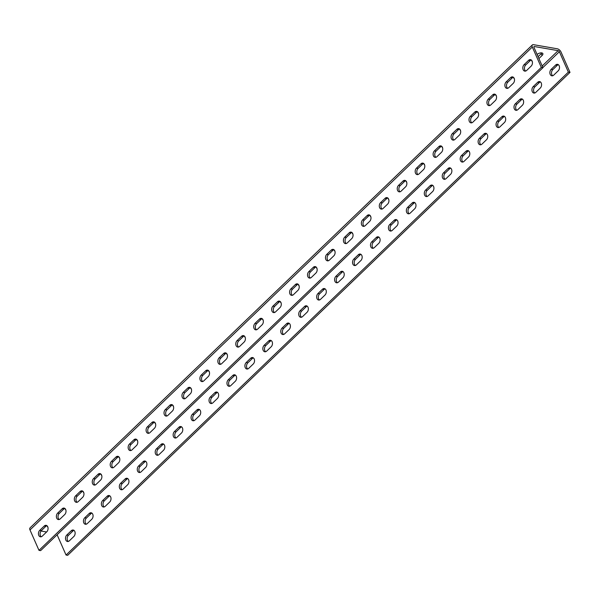 <?xml version="1.0" encoding="UTF-8"?>
<svg xmlns="http://www.w3.org/2000/svg" width="600" height="600" viewBox="0 0 600 600"><rect width="100%" height="100%" fill="white"/><g stroke="black" fill="none" stroke-linecap="round" stroke-linejoin="round"><path stroke-width="0.9" d="M91.778 519.255A3.637 2.542 -80.2 0 0 92.745 514.2A3.637 2.542 -80.2 0 0 91.125 512.775A3.637 2.542 -80.2 0 0 89.227 513.465L84.742 517.778A3.637 2.542 -80.2 0 0 83.46 521.595A3.637 2.542 -80.2 0 0 85.395 524.257A3.637 2.542 -80.2 0 0 87.293 523.567L91.778 519.255M109.718 502.005A3.637 2.542 -80.2 0 0 110.685 496.957A3.637 2.542 -80.2 0 0 109.065 495.525A3.637 2.542 -80.2 0 0 107.167 496.215L102.683 500.528A3.637 2.542 -80.2 0 0 101.4 504.353A3.637 2.542 -80.2 0 0 103.335 507.007A3.637 2.542 -80.2 0 0 105.233 506.317L109.718 502.005M127.657 484.755A3.637 2.542 -80.2 0 0 128.625 479.707A3.637 2.542 -80.2 0 0 127.005 478.283A3.637 2.542 -80.2 0 0 125.108 478.965L120.623 483.278A3.637 2.542 -80.2 0 0 119.34 487.103A3.637 2.542 -80.2 0 0 121.275 489.757A3.637 2.542 -80.2 0 0 123.172 489.067L127.657 484.755M145.597 467.513A3.637 2.542 -80.2 0 0 146.565 462.457A3.637 2.542 -80.2 0 0 144.945 461.033A3.637 2.542 -80.2 0 0 143.047 461.722L138.562 466.035A3.637 2.542 -80.2 0 0 137.28 469.853A3.637 2.542 -80.2 0 0 139.215 472.507A3.637 2.542 -80.2 0 0 141.113 471.825L145.597 467.513M163.538 450.263A3.637 2.542 -80.2 0 0 164.505 445.207A3.637 2.542 -80.2 0 0 162.885 443.783A3.637 2.542 -80.2 0 0 160.988 444.472L156.502 448.785A3.637 2.542 -80.2 0 0 155.22 452.61A3.637 2.542 -80.2 0 0 157.155 455.265A3.637 2.542 -80.2 0 0 159.053 454.575L163.538 450.263M181.477 433.013A3.637 2.542 -80.2 0 0 182.445 427.965A3.637 2.542 -80.2 0 0 180.825 426.533A3.637 2.542 -80.2 0 0 178.928 427.222L174.442 431.535A3.637 2.542 -80.2 0 0 173.16 435.36A3.637 2.542 -80.2 0 0 175.095 438.015A3.637 2.542 -80.2 0 0 176.993 437.325L181.477 433.013M199.417 415.77A3.637 2.542 -80.2 0 0 200.385 410.715A3.637 2.542 -80.2 0 0 198.765 409.29A3.637 2.542 -80.2 0 0 196.868 409.98L192.382 414.285A3.637 2.542 -80.2 0 0 191.1 418.11A3.637 2.542 -80.2 0 0 193.035 420.765A3.637 2.542 -80.2 0 0 194.933 420.075L199.417 415.77M217.358 398.52A3.637 2.542 -80.2 0 0 218.325 393.465A3.637 2.542 -80.2 0 0 216.705 392.04A3.637 2.542 -80.2 0 0 214.808 392.73L210.322 397.043A3.637 2.542 -80.2 0 0 209.04 400.86A3.637 2.542 -80.2 0 0 210.975 403.522A3.637 2.542 -80.2 0 0 212.873 402.832L217.358 398.52M235.298 381.27A3.637 2.542 -80.2 0 0 236.265 376.222A3.637 2.542 -80.2 0 0 234.645 374.79A3.637 2.542 -80.2 0 0 232.748 375.48L228.263 379.793A3.637 2.542 -80.2 0 0 226.98 383.618A3.637 2.542 -80.2 0 0 228.915 386.272A3.637 2.542 -80.2 0 0 230.812 385.582L235.298 381.27M253.237 364.02A3.637 2.542 -80.2 0 0 254.205 358.972A3.637 2.542 -80.2 0 0 252.585 357.548A3.637 2.542 -80.2 0 0 250.68 358.23L246.195 362.543A3.637 2.542 -80.2 0 0 244.92 366.368A3.637 2.542 -80.2 0 0 246.855 369.022A3.637 2.542 -80.2 0 0 248.752 368.332L253.237 364.02M271.178 346.778A3.637 2.542 -80.2 0 0 272.145 341.722A3.637 2.542 -80.2 0 0 270.517 340.298A3.637 2.542 -80.2 0 0 268.62 340.987L264.135 345.3A3.637 2.542 -80.2 0 0 262.86 349.118A3.637 2.542 -80.2 0 0 264.795 351.772A3.637 2.542 -80.2 0 0 266.692 351.09L271.178 346.778M289.118 329.528A3.637 2.542 -80.2 0 0 290.085 324.48A3.637 2.542 -80.2 0 0 288.457 323.048A3.637 2.542 -80.2 0 0 286.56 323.737L282.075 328.05A3.637 2.542 -80.2 0 0 280.8 331.875A3.637 2.542 -80.2 0 0 282.735 334.53A3.637 2.542 -80.2 0 0 284.632 333.84L289.118 329.528M307.058 312.278A3.637 2.542 -80.2 0 0 308.025 307.23A3.637 2.542 -80.2 0 0 306.397 305.798A3.637 2.542 -80.2 0 0 304.5 306.487L300.015 310.8A3.637 2.542 -80.2 0 0 298.74 314.625A3.637 2.542 -80.2 0 0 300.675 317.28A3.637 2.542 -80.2 0 0 302.572 316.59L307.058 312.278M324.998 295.035A3.637 2.542 -80.2 0 0 325.965 289.98A3.637 2.542 -80.2 0 0 324.337 288.555A3.637 2.542 -80.2 0 0 322.44 289.245L317.955 293.55A3.637 2.542 -80.2 0 0 316.68 297.375A3.637 2.542 -80.2 0 0 318.615 300.03A3.637 2.542 -80.2 0 0 320.513 299.34L324.998 295.035M342.938 277.785A3.637 2.542 -80.2 0 0 343.897 272.73A3.637 2.542 -80.2 0 0 342.278 271.305A3.637 2.542 -80.2 0 0 340.38 271.995L335.895 276.308A3.637 2.542 -80.2 0 0 334.62 280.125A3.637 2.542 -80.2 0 0 336.555 282.788A3.637 2.542 -80.2 0 0 338.452 282.097L342.938 277.785M360.877 260.535A3.637 2.542 -80.2 0 0 361.837 255.487A3.637 2.542 -80.2 0 0 360.218 254.055A3.637 2.542 -80.2 0 0 358.32 254.745L353.835 259.058A3.637 2.542 -80.2 0 0 352.56 262.882A3.637 2.542 -80.2 0 0 354.495 265.538A3.637 2.542 -80.2 0 0 356.392 264.847L360.877 260.535M378.817 243.285A3.637 2.542 -80.2 0 0 379.778 238.237A3.637 2.542 -80.2 0 0 378.157 236.812A3.637 2.542 -80.2 0 0 376.26 237.495L371.775 241.808A3.637 2.542 -80.2 0 0 370.5 245.632A3.637 2.542 -80.2 0 0 372.435 248.288A3.637 2.542 -80.2 0 0 374.332 247.597L378.817 243.285M396.757 226.042A3.637 2.542 -80.2 0 0 397.717 220.987A3.637 2.542 -80.2 0 0 396.097 219.562A3.637 2.542 -80.2 0 0 394.2 220.252L389.715 224.565A3.637 2.542 -80.2 0 0 388.433 228.382A3.637 2.542 -80.2 0 0 390.368 231.038A3.637 2.542 -80.2 0 0 392.272 230.355L396.757 226.042M414.69 208.792A3.637 2.542 -80.2 0 0 415.658 203.745A3.637 2.542 -80.2 0 0 414.037 202.312A3.637 2.542 -80.2 0 0 412.14 203.002L407.655 207.315A3.637 2.542 -80.2 0 0 406.373 211.14A3.637 2.542 -80.2 0 0 408.308 213.795A3.637 2.542 -80.2 0 0 410.213 213.105L414.69 208.792M432.63 191.542A3.637 2.542 -80.2 0 0 433.597 186.495A3.637 2.542 -80.2 0 0 431.978 185.07A3.637 2.542 -80.2 0 0 430.08 185.752L425.595 190.065A3.637 2.542 -80.2 0 0 424.312 193.89A3.637 2.542 -80.2 0 0 426.248 196.545A3.637 2.542 -80.2 0 0 428.145 195.855L432.63 191.542M450.57 174.3A3.637 2.542 -80.2 0 0 451.537 169.245A3.637 2.542 -80.2 0 0 449.918 167.82A3.637 2.542 -80.2 0 0 448.02 168.51L443.535 172.822A3.637 2.542 -80.2 0 0 442.252 176.64A3.637 2.542 -80.2 0 0 444.188 179.295A3.637 2.542 -80.2 0 0 446.085 178.605L450.57 174.3M468.51 157.05A3.637 2.542 -80.2 0 0 469.478 151.995A3.637 2.542 -80.2 0 0 467.857 150.57A3.637 2.542 -80.2 0 0 465.96 151.26L461.475 155.572A3.637 2.542 -80.2 0 0 460.192 159.39A3.637 2.542 -80.2 0 0 462.127 162.053A3.637 2.542 -80.2 0 0 464.025 161.363L468.51 157.05M486.45 139.8A3.637 2.542 -80.2 0 0 487.418 134.752A3.637 2.542 -80.2 0 0 485.798 133.32A3.637 2.542 -80.2 0 0 483.9 134.01L479.415 138.322A3.637 2.542 -80.2 0 0 478.132 142.148A3.637 2.542 -80.2 0 0 480.067 144.803A3.637 2.542 -80.2 0 0 481.965 144.113L486.45 139.8M504.39 122.55A3.637 2.542 -80.2 0 0 505.357 117.502A3.637 2.542 -80.2 0 0 503.737 116.078A3.637 2.542 -80.2 0 0 501.84 116.76L497.355 121.073A3.637 2.542 -80.2 0 0 496.072 124.898A3.637 2.542 -80.2 0 0 498.007 127.552A3.637 2.542 -80.2 0 0 499.905 126.863L504.39 122.55M522.33 105.308A3.637 2.542 -80.2 0 0 523.298 100.252A3.637 2.542 -80.2 0 0 521.678 98.828A3.637 2.542 -80.2 0 0 519.78 99.517L515.295 103.83A3.637 2.542 -80.2 0 0 514.013 107.648A3.637 2.542 -80.2 0 0 515.947 110.302A3.637 2.542 -80.2 0 0 517.845 109.62L522.33 105.308M540.27 88.058A3.637 2.542 -80.2 0 0 541.237 83.01A3.637 2.542 -80.2 0 0 539.618 81.578A3.637 2.542 -80.2 0 0 537.72 82.267L533.235 86.58A3.637 2.542 -80.2 0 0 531.952 90.405A3.637 2.542 -80.2 0 0 533.888 93.06A3.637 2.542 -80.2 0 0 535.785 92.37L540.27 88.058M558.21 70.808A3.637 2.542 -80.2 0 0 559.178 65.76A3.637 2.542 -80.2 0 0 557.558 64.335A3.637 2.542 -80.2 0 0 555.66 65.017L551.175 69.33A3.637 2.542 -80.2 0 0 549.893 73.155A3.637 2.542 -80.2 0 0 551.827 75.81A3.637 2.542 -80.2 0 0 553.725 75.12L558.21 70.808M65.685 509.513A3.637 2.542 99.8 0 1 64.718 514.56L60.233 518.873A3.637 2.542 99.8 0 1 58.335 519.562A3.637 2.542 99.8 0 1 56.4 516.908A3.637 2.542 99.8 0 1 57.682 513.082L62.168 508.77A3.637 2.542 99.8 0 1 64.065 508.088A3.637 2.542 99.8 0 1 65.685 509.513M83.625 492.263A3.637 2.542 99.8 0 1 82.657 497.317L78.172 501.63A3.637 2.542 99.8 0 1 76.275 502.312A3.637 2.542 99.8 0 1 74.34 499.658A3.637 2.542 99.8 0 1 75.623 495.84L80.108 491.528A3.637 2.542 99.8 0 1 82.005 490.838A3.637 2.542 99.8 0 1 83.625 492.263M101.565 475.013A3.637 2.542 99.8 0 1 100.597 480.067L96.113 484.38A3.637 2.542 99.8 0 1 94.215 485.07A3.637 2.542 99.8 0 1 92.28 482.408A3.637 2.542 99.8 0 1 93.562 478.59L98.047 474.278A3.637 2.542 99.8 0 1 99.945 473.588A3.637 2.542 99.8 0 1 101.565 475.013M119.505 457.77A3.637 2.542 99.8 0 1 118.538 462.817L114.052 467.13A3.637 2.542 99.8 0 1 112.155 467.82A3.637 2.542 99.8 0 1 110.22 465.165A3.637 2.542 99.8 0 1 111.502 461.34L115.988 457.028A3.637 2.542 99.8 0 1 117.885 456.338A3.637 2.542 99.8 0 1 119.505 457.77M137.445 440.52A3.637 2.542 99.8 0 1 136.477 445.567L131.993 449.88A3.637 2.542 99.8 0 1 130.095 450.57A3.637 2.542 99.8 0 1 128.16 447.915A3.637 2.542 99.8 0 1 129.435 444.09L133.92 439.778A3.637 2.542 99.8 0 1 135.825 439.095A3.637 2.542 99.8 0 1 137.445 440.52M155.385 423.27A3.637 2.542 99.8 0 1 154.417 428.325L149.933 432.638A3.637 2.542 99.8 0 1 148.035 433.32A3.637 2.542 99.8 0 1 146.1 430.665A3.637 2.542 99.8 0 1 147.375 426.847L151.86 422.535A3.637 2.542 99.8 0 1 153.757 421.845A3.637 2.542 99.8 0 1 155.385 423.27M173.325 406.028A3.637 2.542 99.8 0 1 172.358 411.075L167.873 415.388A3.637 2.542 99.8 0 1 165.975 416.077A3.637 2.542 99.8 0 1 164.04 413.423A3.637 2.542 99.8 0 1 165.315 409.597L169.8 405.285A3.637 2.542 99.8 0 1 171.697 404.595A3.637 2.542 99.8 0 1 173.325 406.028M191.265 388.778A3.637 2.542 99.8 0 1 190.297 393.825L185.812 398.138A3.637 2.542 99.8 0 1 183.915 398.827A3.637 2.542 99.8 0 1 181.98 396.173A3.637 2.542 99.8 0 1 183.255 392.347L187.74 388.035A3.637 2.542 99.8 0 1 189.637 387.353A3.637 2.542 99.8 0 1 191.265 388.778M209.205 371.528A3.637 2.542 99.8 0 1 208.237 376.582L203.752 380.895A3.637 2.542 99.8 0 1 201.855 381.577A3.637 2.542 99.8 0 1 199.92 378.923A3.637 2.542 99.8 0 1 201.195 375.105L205.68 370.793A3.637 2.542 99.8 0 1 207.577 370.103A3.637 2.542 99.8 0 1 209.205 371.528M227.138 354.278A3.637 2.542 99.8 0 1 226.178 359.332L221.692 363.645A3.637 2.542 99.8 0 1 219.795 364.335A3.637 2.542 99.8 0 1 217.86 361.673A3.637 2.542 99.8 0 1 219.135 357.855L223.62 353.543A3.637 2.542 99.8 0 1 225.517 352.853A3.637 2.542 99.8 0 1 227.138 354.278M245.077 337.035A3.637 2.542 99.8 0 1 244.118 342.082L239.632 346.395A3.637 2.542 99.8 0 1 237.735 347.085A3.637 2.542 99.8 0 1 235.8 344.43A3.637 2.542 99.8 0 1 237.075 340.605L241.56 336.293A3.637 2.542 99.8 0 1 243.458 335.603A3.637 2.542 99.8 0 1 245.077 337.035M263.017 319.785A3.637 2.542 99.8 0 1 262.058 324.832L257.572 329.145A3.637 2.542 99.8 0 1 255.675 329.835A3.637 2.542 99.8 0 1 253.74 327.18A3.637 2.542 99.8 0 1 255.015 323.355L259.5 319.043A3.637 2.542 99.8 0 1 261.397 318.36A3.637 2.542 99.8 0 1 263.017 319.785M280.957 302.535A3.637 2.542 99.8 0 1 279.998 307.59L275.513 311.903A3.637 2.542 99.8 0 1 273.615 312.585A3.637 2.542 99.8 0 1 271.68 309.93A3.637 2.542 99.8 0 1 272.955 306.112L277.44 301.8A3.637 2.542 99.8 0 1 279.337 301.11A3.637 2.542 99.8 0 1 280.957 302.535M298.897 285.293A3.637 2.542 99.8 0 1 297.938 290.34L293.452 294.653A3.637 2.542 99.8 0 1 291.548 295.343A3.637 2.542 99.8 0 1 289.612 292.688A3.637 2.542 99.8 0 1 290.895 288.862L295.38 284.55A3.637 2.542 99.8 0 1 297.278 283.86A3.637 2.542 99.8 0 1 298.897 285.293M316.837 268.043A3.637 2.542 99.8 0 1 315.87 273.09L311.385 277.403A3.637 2.542 99.8 0 1 309.487 278.093A3.637 2.542 99.8 0 1 307.553 275.438A3.637 2.542 99.8 0 1 308.835 271.612L313.32 267.3A3.637 2.542 99.8 0 1 315.218 266.618A3.637 2.542 99.8 0 1 316.837 268.043M334.778 250.792A3.637 2.542 99.8 0 1 333.81 255.847L329.325 260.16A3.637 2.542 99.8 0 1 327.428 260.843A3.637 2.542 99.8 0 1 325.493 258.188A3.637 2.542 99.8 0 1 326.775 254.37L331.26 250.058A3.637 2.542 99.8 0 1 333.157 249.368A3.637 2.542 99.8 0 1 334.778 250.792M352.718 233.542A3.637 2.542 99.8 0 1 351.75 238.597L347.265 242.91A3.637 2.542 99.8 0 1 345.368 243.6A3.637 2.542 99.8 0 1 343.433 240.938A3.637 2.542 99.8 0 1 344.715 237.12L349.2 232.808A3.637 2.542 99.8 0 1 351.097 232.118A3.637 2.542 99.8 0 1 352.718 233.542M370.657 216.3A3.637 2.542 99.8 0 1 369.69 221.347L365.205 225.66A3.637 2.542 99.8 0 1 363.308 226.35A3.637 2.542 99.8 0 1 361.373 223.695A3.637 2.542 99.8 0 1 362.655 219.87L367.14 215.558A3.637 2.542 99.8 0 1 369.038 214.868A3.637 2.542 99.8 0 1 370.657 216.3M388.597 199.05A3.637 2.542 99.8 0 1 387.63 204.097L383.145 208.41A3.637 2.542 99.8 0 1 381.248 209.1A3.637 2.542 99.8 0 1 379.312 206.445A3.637 2.542 99.8 0 1 380.595 202.62L385.08 198.315A3.637 2.542 99.8 0 1 386.978 197.625A3.637 2.542 99.8 0 1 388.597 199.05M406.537 181.8A3.637 2.542 99.8 0 1 405.57 186.855L401.085 191.167A3.637 2.542 99.8 0 1 399.188 191.85A3.637 2.542 99.8 0 1 397.252 189.195A3.637 2.542 99.8 0 1 398.535 185.377L403.02 181.065A3.637 2.542 99.8 0 1 404.918 180.375A3.637 2.542 99.8 0 1 406.537 181.8M424.478 164.558A3.637 2.542 99.8 0 1 423.51 169.605L419.025 173.917A3.637 2.542 99.8 0 1 417.127 174.608A3.637 2.542 99.8 0 1 415.192 171.953A3.637 2.542 99.8 0 1 416.475 168.127L420.96 163.815A3.637 2.542 99.8 0 1 422.857 163.125A3.637 2.542 99.8 0 1 424.478 164.558M442.418 147.308A3.637 2.542 99.8 0 1 441.45 152.355L436.965 156.667A3.637 2.542 99.8 0 1 435.067 157.358A3.637 2.542 99.8 0 1 433.132 154.703A3.637 2.542 99.8 0 1 434.415 150.877L438.9 146.565A3.637 2.542 99.8 0 1 440.798 145.882A3.637 2.542 99.8 0 1 442.418 147.308M460.357 130.058A3.637 2.542 99.8 0 1 459.39 135.113L454.905 139.425A3.637 2.542 99.8 0 1 453.007 140.108A3.637 2.542 99.8 0 1 451.072 137.453A3.637 2.542 99.8 0 1 452.355 133.635L456.84 129.322A3.637 2.542 99.8 0 1 458.737 128.632A3.637 2.542 99.8 0 1 460.357 130.058M478.298 112.808A3.637 2.542 99.8 0 1 477.33 117.863L472.845 122.175A3.637 2.542 99.8 0 1 470.947 122.865A3.637 2.542 99.8 0 1 469.013 120.203A3.637 2.542 99.8 0 1 470.295 116.385L474.78 112.073A3.637 2.542 99.8 0 1 476.678 111.382A3.637 2.542 99.8 0 1 478.298 112.808M496.237 95.565A3.637 2.542 99.8 0 1 495.27 100.613L490.785 104.925A3.637 2.542 99.8 0 1 488.888 105.615A3.637 2.542 99.8 0 1 486.952 102.96A3.637 2.542 99.8 0 1 488.228 99.135L492.713 94.823A3.637 2.542 99.8 0 1 494.618 94.133A3.637 2.542 99.8 0 1 496.237 95.565M514.178 78.315A3.637 2.542 99.8 0 1 513.21 83.37L508.725 87.675A3.637 2.542 99.8 0 1 506.827 88.365A3.637 2.542 99.8 0 1 504.893 85.71A3.637 2.542 99.8 0 1 506.168 81.885L510.653 77.58A3.637 2.542 99.8 0 1 512.55 76.89A3.637 2.542 99.8 0 1 514.178 78.315M532.118 61.065A3.637 2.542 99.8 0 1 531.15 66.12L526.665 70.433A3.637 2.542 99.8 0 1 524.768 71.123A3.637 2.542 99.8 0 1 522.832 68.46A3.637 2.542 99.8 0 1 524.107 64.642L528.592 60.33A3.637 2.542 99.8 0 1 530.49 59.64A3.637 2.542 99.8 0 1 532.118 61.065M541.86 52.92A3.637 1.792 -23.8 0 1 541.268 53.648L538.095 56.707M538.912 58.56L542.085 55.5A3.637 1.792 156.2 0 0 542.85 53.588A3.637 1.792 156.2 0 0 541.77 52.905A3.637 1.792 156.2 0 0 537.112 54.48M73.838 536.505A3.637 2.542 -80.2 0 0 74.805 531.45A3.637 2.542 -80.2 0 0 73.185 530.025A3.637 2.542 -80.2 0 0 71.287 530.715L66.802 535.02A3.637 2.542 -80.2 0 0 65.52 538.845A3.637 2.542 -80.2 0 0 67.455 541.5A3.637 2.542 -80.2 0 0 69.352 540.81L73.838 536.505M47.745 526.763A3.637 2.542 99.8 0 1 46.777 531.81L42.293 536.123A3.637 2.542 99.8 0 1 40.395 536.812A3.637 2.542 99.8 0 1 38.46 534.158A3.637 2.542 99.8 0 1 39.742 530.332L44.227 526.02A3.637 2.542 99.8 0 1 46.125 525.33A3.637 2.542 99.8 0 1 47.745 526.763M86.25 524.197A3.637 2.542 99.8 0 1 86.385 518.062L90.87 513.75A3.637 2.542 99.8 0 1 91.912 513.112M104.19 506.947A3.637 2.542 99.8 0 1 104.325 500.812L108.81 496.5A3.637 2.542 99.8 0 1 109.852 495.87M122.13 489.705A3.637 2.542 99.8 0 1 122.265 483.562L126.75 479.25A3.637 2.542 99.8 0 1 127.792 478.62M140.07 472.455A3.637 2.542 99.8 0 1 140.197 466.32L144.683 462.007A3.637 2.542 99.8 0 1 145.733 461.37M158.01 455.205A3.637 2.542 99.8 0 1 158.137 449.07L162.623 444.757A3.637 2.542 99.8 0 1 163.672 444.12M175.95 437.963A3.637 2.542 99.8 0 1 176.078 431.82L180.562 427.507A3.637 2.542 99.8 0 1 181.613 426.877M193.89 420.713A3.637 2.542 99.8 0 1 194.017 414.57L198.502 410.257A3.637 2.542 99.8 0 1 199.545 409.627M211.83 403.463A3.637 2.542 99.8 0 1 211.958 397.327L216.442 393.015A3.637 2.542 99.8 0 1 217.485 392.377M229.77 386.213A3.637 2.542 99.8 0 1 229.897 380.077L234.382 375.765A3.637 2.542 99.8 0 1 235.425 375.135M247.71 368.97A3.637 2.542 99.8 0 1 247.837 362.827L252.322 358.515A3.637 2.542 99.8 0 1 253.365 357.885M265.65 351.72A3.637 2.542 99.8 0 1 265.778 345.585L270.263 341.272A3.637 2.542 99.8 0 1 271.305 340.635M283.59 334.47A3.637 2.542 99.8 0 1 283.718 328.335L288.202 324.022A3.637 2.542 99.8 0 1 289.245 323.385M301.53 317.228A3.637 2.542 99.8 0 1 301.657 311.085L306.142 306.772A3.637 2.542 99.8 0 1 307.185 306.142M319.47 299.978A3.637 2.542 99.8 0 1 319.597 293.835L324.082 289.522A3.637 2.542 99.8 0 1 325.125 288.892M337.41 282.728A3.637 2.542 99.8 0 1 337.538 276.593L342.022 272.28A3.637 2.542 99.8 0 1 343.065 271.642M355.35 265.478A3.637 2.542 99.8 0 1 355.478 259.343L359.962 255.03A3.637 2.542 99.8 0 1 361.005 254.4M373.282 248.235A3.637 2.542 99.8 0 1 373.418 242.093L377.903 237.78A3.637 2.542 99.8 0 1 378.945 237.15M391.222 230.985A3.637 2.542 99.8 0 1 391.357 224.85L395.842 220.538A3.637 2.542 99.8 0 1 396.885 219.9M409.162 213.735A3.637 2.542 99.8 0 1 409.298 207.6L413.783 203.288A3.637 2.542 99.8 0 1 414.825 202.657M427.103 196.493A3.637 2.542 99.8 0 1 427.237 190.35L431.722 186.038A3.637 2.542 99.8 0 1 432.765 185.407M445.043 179.243A3.637 2.542 99.8 0 1 445.178 173.1L449.662 168.788A3.637 2.542 99.8 0 1 450.705 168.157M462.982 161.993A3.637 2.542 99.8 0 1 463.118 155.858L467.603 151.545A3.637 2.542 99.8 0 1 468.645 150.907M480.923 144.743A3.637 2.542 99.8 0 1 481.058 138.608L485.535 134.295A3.637 2.542 99.8 0 1 486.585 133.665M498.862 127.5A3.637 2.542 99.8 0 1 498.99 121.358L503.475 117.045A3.637 2.542 99.8 0 1 504.525 116.415M516.803 110.25A3.637 2.542 99.8 0 1 516.93 104.115L521.415 99.802A3.637 2.542 99.8 0 1 522.465 99.165M534.743 93A3.637 2.542 99.8 0 1 534.87 86.865L539.355 82.552A3.637 2.542 99.8 0 1 540.405 81.922M552.683 75.758A3.637 2.542 99.8 0 1 552.81 69.615L557.295 65.302A3.637 2.542 99.8 0 1 558.338 64.672M68.31 541.447A3.637 2.542 99.8 0 1 68.445 535.305L72.93 530.993A3.637 2.542 99.8 0 1 73.972 530.362M541.298 67.41L542.94 67.695L40.627 550.635L38.985 550.35L541.298 67.41L532.312 47.032A3.495 1.808 -133.9 0 1 532.35 44.94A3.495 1.808 -133.9 0 1 533.543 44.678L557.325 48.795A3.495 1.808 -133.9 0 1 561.015 52.005L570 72.383L67.688 555.322L66.052 555.037L568.357 72.097L570 72.383M542.94 67.695L533.947 47.31A1.163 0.6 -133.9 0 1 533.963 46.62A1.163 0.6 -133.9 0 1 534.36 46.53L558.143 50.655A1.163 0.6 -133.9 0 1 559.373 51.72L568.357 72.097M57.113 534.78L66.052 555.037M65.213 508.763A3.637 1.792 156.2 0 0 65.28 509.28A3.637 1.792 156.2 0 0 65.79 509.79M83.153 491.513A3.637 1.792 156.2 0 0 83.22 492.03A3.637 1.792 156.2 0 0 83.73 492.54M101.093 474.263A3.637 1.792 156.2 0 0 101.16 474.787A3.637 1.792 156.2 0 0 101.67 475.29M119.032 457.013A3.637 1.792 156.2 0 0 119.1 457.537A3.637 1.792 156.2 0 0 119.61 458.048M136.972 439.77A3.637 1.792 156.2 0 0 137.04 440.287A3.637 1.792 156.2 0 0 137.55 440.798M154.913 422.52A3.637 1.792 156.2 0 0 154.98 423.045A3.637 1.792 156.2 0 0 155.49 423.548M172.852 405.27A3.637 1.792 156.2 0 0 172.92 405.795A3.637 1.792 156.2 0 0 173.43 406.298M190.792 388.028A3.637 1.792 156.2 0 0 190.86 388.545A3.637 1.792 156.2 0 0 191.37 389.055M208.733 370.778A3.637 1.792 156.2 0 0 208.8 371.295A3.637 1.792 156.2 0 0 209.31 371.805M226.673 353.528A3.637 1.792 156.2 0 0 226.74 354.053A3.637 1.792 156.2 0 0 227.25 354.555M244.612 336.278A3.637 1.792 156.2 0 0 244.68 336.803A3.637 1.792 156.2 0 0 245.19 337.312M262.545 319.035A3.637 1.792 156.2 0 0 262.62 319.553A3.637 1.792 156.2 0 0 263.13 320.062M280.485 301.785A3.637 1.792 156.2 0 0 280.56 302.31A3.637 1.792 156.2 0 0 281.07 302.812M298.425 284.535A3.637 1.792 156.2 0 0 298.5 285.06A3.637 1.792 156.2 0 0 299.01 285.562M316.365 267.293A3.637 1.792 156.2 0 0 316.44 267.81A3.637 1.792 156.2 0 0 316.95 268.32M334.305 250.042A3.637 1.792 156.2 0 0 334.373 250.567A3.637 1.792 156.2 0 0 334.89 251.07M352.245 232.792A3.637 1.792 156.2 0 0 352.312 233.317A3.637 1.792 156.2 0 0 352.83 233.82M370.185 215.542A3.637 1.792 156.2 0 0 370.252 216.067A3.637 1.792 156.2 0 0 370.77 216.577M388.125 198.3A3.637 1.792 156.2 0 0 388.192 198.817A3.637 1.792 156.2 0 0 388.702 199.327M406.065 181.05A3.637 1.792 156.2 0 0 406.132 181.575A3.637 1.792 156.2 0 0 406.643 182.078M424.005 163.8A3.637 1.792 156.2 0 0 424.072 164.325A3.637 1.792 156.2 0 0 424.582 164.828M441.945 146.558A3.637 1.792 156.2 0 0 442.013 147.075A3.637 1.792 156.2 0 0 442.522 147.585M459.885 129.308A3.637 1.792 156.2 0 0 459.952 129.833A3.637 1.792 156.2 0 0 460.463 130.335M477.825 112.058A3.637 1.792 156.2 0 0 477.893 112.583A3.637 1.792 156.2 0 0 478.403 113.085M495.765 94.808A3.637 1.792 156.2 0 0 495.832 95.332A3.637 1.792 156.2 0 0 496.342 95.843M513.705 77.565A3.637 1.792 156.2 0 0 513.773 78.082A3.637 1.792 156.2 0 0 514.283 78.593M531.645 60.315A3.637 1.792 156.2 0 0 531.713 60.84A3.637 1.792 156.2 0 0 532.222 61.343M47.273 526.005A3.637 1.792 156.2 0 0 47.34 526.53A3.637 1.792 156.2 0 0 47.85 527.033M41.017 531.023L46.59 531.99M59.19 519.51A3.637 2.542 99.8 0 1 59.318 513.368L63.802 509.055A3.637 2.542 99.8 0 1 64.852 508.425M77.13 502.26A3.637 2.542 99.8 0 1 77.258 496.118L81.742 491.812A3.637 2.542 99.8 0 1 82.785 491.175M95.07 485.01A3.637 2.542 99.8 0 1 95.198 478.875L99.683 474.562A3.637 2.542 99.8 0 1 100.725 473.925M113.01 467.768A3.637 2.542 99.8 0 1 113.137 461.625L117.623 457.312A3.637 2.542 99.8 0 1 118.665 456.683M130.95 450.518A3.637 2.542 99.8 0 1 131.078 444.375L135.562 440.062A3.637 2.542 99.8 0 1 136.605 439.433M148.89 433.268A3.637 2.542 99.8 0 1 149.017 427.132L153.502 422.82A3.637 2.542 99.8 0 1 154.545 422.183M166.83 416.018A3.637 2.542 99.8 0 1 166.958 409.882L171.442 405.57A3.637 2.542 99.8 0 1 172.485 404.94M184.77 398.775A3.637 2.542 99.8 0 1 184.898 392.632L189.382 388.32A3.637 2.542 99.8 0 1 190.425 387.69M202.71 381.525A3.637 2.542 99.8 0 1 202.837 375.382L207.322 371.077A3.637 2.542 99.8 0 1 208.365 370.44M220.65 364.275A3.637 2.542 99.8 0 1 220.778 358.14L225.263 353.827A3.637 2.542 99.8 0 1 226.305 353.19M238.59 347.032A3.637 2.542 99.8 0 1 238.718 340.89L243.202 336.577A3.637 2.542 99.8 0 1 244.245 335.947M256.522 329.782A3.637 2.542 99.8 0 1 256.657 323.64L261.142 319.327A3.637 2.542 99.8 0 1 262.185 318.697M274.462 312.532A3.637 2.542 99.8 0 1 274.597 306.397L279.082 302.085A3.637 2.542 99.8 0 1 280.125 301.447M292.403 295.282A3.637 2.542 99.8 0 1 292.538 289.147L297.022 284.835A3.637 2.542 99.8 0 1 298.065 284.205M310.343 278.04A3.637 2.542 99.8 0 1 310.478 271.897L314.962 267.585A3.637 2.542 99.8 0 1 316.005 266.955M328.282 260.79A3.637 2.542 99.8 0 1 328.418 254.647L332.903 250.343A3.637 2.542 99.8 0 1 333.945 249.705M346.222 243.54A3.637 2.542 99.8 0 1 346.358 237.405L350.843 233.093A3.637 2.542 99.8 0 1 351.885 232.455M364.163 226.298A3.637 2.542 99.8 0 1 364.298 220.155L368.782 215.843A3.637 2.542 99.8 0 1 369.825 215.212M382.103 209.048A3.637 2.542 99.8 0 1 382.23 202.905L386.715 198.593A3.637 2.542 99.8 0 1 387.765 197.962M400.043 191.797A3.637 2.542 99.8 0 1 400.17 185.663L404.655 181.35A3.637 2.542 99.8 0 1 405.705 180.712M417.982 174.547A3.637 2.542 99.8 0 1 418.11 168.413L422.595 164.1A3.637 2.542 99.8 0 1 423.645 163.47M435.923 157.305A3.637 2.542 99.8 0 1 436.05 151.163L440.535 146.85A3.637 2.542 99.8 0 1 441.577 146.22M453.862 140.055A3.637 2.542 99.8 0 1 453.99 133.92L458.475 129.608A3.637 2.542 99.8 0 1 459.518 128.97M471.803 122.805A3.637 2.542 99.8 0 1 471.93 116.67L476.415 112.358A3.637 2.542 99.8 0 1 477.457 111.72M489.743 105.562A3.637 2.542 99.8 0 1 489.87 99.42L494.355 95.108A3.637 2.542 99.8 0 1 495.397 94.477M507.683 88.312A3.637 2.542 99.8 0 1 507.81 82.17L512.295 77.858A3.637 2.542 99.8 0 1 513.338 77.227M525.623 71.062A3.637 2.542 99.8 0 1 525.75 64.927L530.235 60.615A3.637 2.542 99.8 0 1 531.278 59.977M41.25 536.752A3.637 2.542 99.8 0 1 41.377 530.618L45.862 526.305A3.637 2.542 99.8 0 1 46.912 525.675M38.985 550.35L30 529.965A3.495 1.808 -133.9 0 1 30.037 527.88L532.35 44.94M542.085 55.5L541.268 53.648M542.888 67.567L559.373 51.72M542.19 65.992L558.143 50.655M533.857 47.01L534.36 46.53M30 529.965L532.312 47.032M44.227 526.02L45.862 526.305M39.742 530.332L41.377 530.618M66.802 535.02L68.445 535.305M71.287 530.715L72.93 530.993M528.592 60.33L530.235 60.615M524.107 64.642L525.75 64.927M510.653 77.58L512.295 77.858M506.168 81.885L507.81 82.17M492.713 94.823L494.355 95.108M488.228 99.135L489.87 99.42M474.78 112.073L476.415 112.358M470.295 116.385L471.93 116.67M456.84 129.322L458.475 129.608M452.355 133.635L453.99 133.92M438.9 146.565L440.535 146.85M434.415 150.877L436.05 151.163M420.96 163.815L422.595 164.1M416.475 168.127L418.11 168.413M403.02 181.065L404.655 181.35M398.535 185.377L400.17 185.663M385.08 198.315L386.715 198.593M380.595 202.62L382.23 202.905M367.14 215.558L368.782 215.843M362.655 219.87L364.298 220.155M349.2 232.808L350.843 233.093M344.715 237.12L346.358 237.405M331.26 250.058L332.903 250.343M326.775 254.37L328.418 254.647M313.32 267.3L314.962 267.585M308.835 271.612L310.478 271.897M295.38 284.55L297.022 284.835M290.895 288.862L292.538 289.147M277.44 301.8L279.082 302.085M272.955 306.112L274.597 306.397M259.5 319.043L261.142 319.327M255.015 323.355L256.657 323.64M241.56 336.293L243.202 336.577M237.075 340.605L238.718 340.89M223.62 353.543L225.263 353.827M219.135 357.855L220.778 358.14M205.68 370.793L207.322 371.077M201.195 375.105L202.837 375.382M187.74 388.035L189.382 388.32M183.255 392.347L184.898 392.632M169.8 405.285L171.442 405.57M165.315 409.597L166.958 409.882M151.86 422.535L153.502 422.82M147.375 426.847L149.017 427.132M133.92 439.778L135.562 440.062M129.435 444.09L131.078 444.375M115.988 457.028L117.623 457.312M111.502 461.34L113.137 461.625M98.047 474.278L99.683 474.562M93.562 478.59L95.198 478.875M80.108 491.528L81.742 491.812M75.623 495.84L77.258 496.118M62.168 508.77L63.802 509.055M57.682 513.082L59.318 513.368M551.175 69.33L552.81 69.615M555.66 65.017L557.295 65.302M533.235 86.58L534.87 86.865M537.72 82.267L539.355 82.552M515.295 103.83L516.93 104.115M519.78 99.517L521.415 99.802M497.355 121.073L498.99 121.358M501.84 116.76L503.475 117.045M479.415 138.322L481.058 138.608M483.9 134.01L485.535 134.295M461.475 155.572L463.118 155.858M465.96 151.26L467.603 151.545M443.535 172.822L445.178 173.1M448.02 168.51L449.662 168.788M425.595 190.065L427.237 190.35M430.08 185.752L431.722 186.038M407.655 207.315L409.298 207.6M412.14 203.002L413.783 203.288M389.715 224.565L391.357 224.85M394.2 220.252L395.842 220.538M371.775 241.808L373.418 242.093M376.26 237.495L377.903 237.78M353.835 259.058L355.478 259.343M358.32 254.745L359.962 255.03M335.895 276.308L337.538 276.593M340.38 271.995L342.022 272.28M317.955 293.55L319.597 293.835M322.44 289.245L324.082 289.522M300.015 310.8L301.657 311.085M304.5 306.487L306.142 306.772M282.075 328.05L283.718 328.335M286.56 323.737L288.202 324.022M264.135 345.3L265.778 345.585M268.62 340.987L270.263 341.272M246.195 362.543L247.837 362.827M250.68 358.23L252.322 358.515M228.263 379.793L229.897 380.077M232.748 375.48L234.382 375.765M210.322 397.043L211.958 397.327M214.808 392.73L216.442 393.015M192.382 414.285L194.017 414.57M196.868 409.98L198.502 410.257M174.442 431.535L176.078 431.82M178.928 427.222L180.562 427.507M156.502 448.785L158.137 449.07M160.988 444.472L162.623 444.757M138.562 466.035L140.197 466.32M143.047 461.722L144.683 462.007M120.623 483.278L122.265 483.562M125.108 478.965L126.75 479.25M102.683 500.528L104.325 500.812M107.167 496.215L108.81 496.5M84.742 517.778L86.385 518.062M89.227 513.465L90.87 513.75"/></g></svg>
